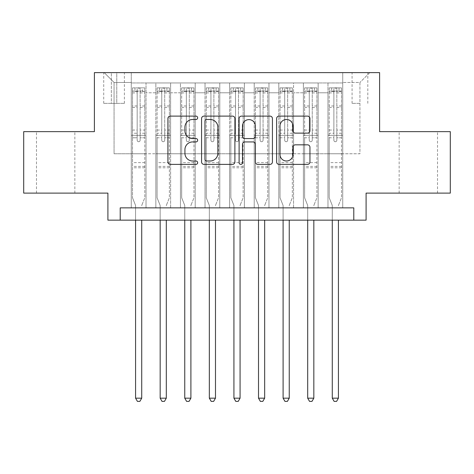 <?xml version="1.0" encoding="UTF-8"?>
<svg xmlns="http://www.w3.org/2000/svg" width="474" height="474" viewBox="0 0 474 474"><rect width="100%" height="100%" fill="white"/><g stroke="black" fill="none" stroke-linecap="round" stroke-linejoin="round"><path stroke-width="0.36" stroke-dasharray="2.37 1.78" d="M197.658 117.801A1.689 1.689 0 0 0 195.969 116.112L170.326 116.112A2.411 2.411 0 0 0 167.915 118.524L167.915 161.966A2.411 2.411 0 0 0 170.326 164.383L195.969 164.383A1.689 1.689 0 0 0 197.658 162.695A1.689 1.689 0 0 0 195.969 161L192.651 161A7.72 7.72 0 0 1 184.931 153.28L184.931 149.66A7.72 7.72 0 0 1 192.651 141.933L195.969 141.933A1.689 1.689 0 0 0 197.658 140.245A1.689 1.689 0 0 0 195.969 138.556L192.651 138.556A7.72 7.72 0 0 1 184.931 130.836L184.931 127.216A7.72 7.72 0 0 1 192.651 119.489L195.969 119.489A1.689 1.689 0 0 0 197.658 117.801M418.335 131.642L399.155 131.642L418.335 131.642M418.335 193.114L399.155 193.114L418.335 193.114M55.665 131.642L36.486 131.642L55.665 131.642M55.665 193.114L36.486 193.114L55.665 193.114M359.938 72.629L352.069 72.629L359.938 72.629M359.938 103.368L352.069 103.368L359.938 103.368M450.3 131.642L450.3 193.114L366.088 193.114L366.088 220.155L107.912 220.155L107.912 193.114L23.7 193.114L23.7 131.642L94.391 131.642L94.391 72.629L379.609 72.629L379.609 131.642L450.3 131.642M342.726 207.861L342.726 82.956L131.274 82.956L131.274 207.861L146.028 207.861L131.274 207.861L146.028 207.861L131.274 207.861L131.274 82.956L146.028 82.956L146.028 207.861L146.028 82.956L146.028 153.772L155.857 153.772L146.028 153.772L146.028 82.956L131.274 82.956L342.726 82.956L342.726 207.861L327.972 207.861L327.972 82.956L303.39 82.956L303.39 207.861L303.39 82.956L318.143 82.956L318.143 207.861L318.143 82.956L318.143 153.772L318.143 82.956L327.972 82.956L327.972 207.861L342.726 207.861L327.972 207.861L342.726 207.861L342.726 82.464L342.726 153.772L359.938 153.772L359.938 82.464L342.726 82.464L359.938 82.464L359.938 153.772L342.726 153.772L342.726 135.327L342.726 207.861M303.39 207.861L318.143 207.861L303.39 207.861L318.143 207.861L303.39 207.861L303.39 135.327L303.39 153.772L293.554 153.772L293.554 92.791L293.554 153.772L303.39 153.772L303.39 92.791L303.39 153.772L327.972 153.772L318.143 153.772L318.143 135.327L318.143 153.772L303.39 153.772L303.39 135.327L318.143 135.327L318.143 207.861L318.143 135.327L303.39 135.327L303.39 207.861M293.554 207.861L293.554 82.956L278.801 82.956L278.801 207.861L278.801 82.956L293.554 82.956L293.554 207.861L278.801 207.861L293.554 207.861L278.801 207.861L293.554 207.861L293.554 135.327L293.554 207.861M268.965 207.861L268.965 82.956L254.212 82.956L254.212 207.861L254.212 82.956L268.965 82.956L268.965 207.861L254.212 207.861L268.965 207.861L254.212 207.861L268.965 207.861L268.965 92.791L268.965 153.772L278.801 153.772L268.965 153.772L268.965 135.327L268.965 207.861M244.377 207.861L244.377 82.956L229.623 82.956L229.623 207.861L229.623 82.956L244.377 82.956L244.377 207.861L229.623 207.861L244.377 207.861L229.623 207.861L244.377 207.861L244.377 92.791L244.377 153.772L254.212 153.772L244.377 153.772L244.377 135.327L244.377 207.861M219.788 207.861L219.788 82.956L205.035 82.956L205.035 207.861L205.035 82.956L219.788 82.956L219.788 207.861L205.035 207.861L219.788 207.861L205.035 207.861L219.788 207.861L219.788 92.791L219.788 153.772L229.623 153.772L219.788 153.772L219.788 135.327L219.788 207.861M195.199 207.861L195.199 82.956L180.446 82.956L180.446 207.861L180.446 82.956L195.199 82.956L195.199 207.861L180.446 207.861L195.199 207.861L180.446 207.861L195.199 207.861L195.199 92.791L195.199 153.772L205.035 153.772L195.199 153.772L195.199 135.327L195.199 207.861M170.61 207.861L170.61 82.956L155.857 82.956L155.857 207.861L155.857 82.956L170.61 82.956L170.61 207.861L155.857 207.861L170.61 207.861L155.857 207.861L170.61 207.861L170.61 135.327L170.61 207.861M327.972 92.791L327.972 153.772L327.972 82.956L327.972 92.791L318.143 92.791L327.972 92.791M278.801 92.791L278.801 153.772L278.801 82.956L268.965 82.956L268.965 92.791L268.965 82.956L278.801 82.956L278.801 92.791L268.965 92.791L278.801 92.791M254.212 92.791L254.212 153.772L254.212 82.956L244.377 82.956L244.377 92.791L244.377 82.956L254.212 82.956L254.212 92.791L244.377 92.791L254.212 92.791M229.623 92.791L229.623 153.772L229.623 82.956L219.788 82.956L219.788 92.791L219.788 82.956L229.623 82.956L229.623 92.791L219.788 92.791L229.623 92.791M205.035 92.791L205.035 153.772L205.035 82.956L195.199 82.956L195.199 92.791L195.199 82.956L205.035 82.956L205.035 92.791L195.199 92.791L205.035 92.791M170.61 92.791L170.61 153.772L170.61 82.956L170.61 92.791L180.446 92.791L180.446 153.772L170.61 153.772L180.446 153.772L180.446 82.956L170.61 82.956L180.446 82.956L180.446 92.791L170.61 92.791M120.206 220.155L120.206 207.861L120.206 220.155L120.206 207.861L353.794 207.861L120.206 207.861L353.794 207.861L353.794 220.155M111.354 72.629L103.735 72.629L111.354 72.629L111.354 103.368L103.735 103.368L116.764 103.368L111.354 103.368L111.354 72.629M116.764 72.629L124.389 72.629L116.764 72.629L116.764 103.368L124.389 103.368L116.764 103.368L116.764 72.629M342.726 72.629L131.274 72.629L369.773 72.629L342.726 72.629L342.726 82.956L342.726 72.629M131.274 72.629L104.227 72.629L131.274 72.629L131.274 153.772L114.062 153.772L114.062 82.464L131.274 82.464L114.062 82.464L104.227 72.629L114.062 82.464L114.062 153.772L131.274 153.772L131.274 72.629M155.857 92.791L155.857 153.772L155.857 82.956L146.028 82.956L155.857 82.956L155.857 92.791L146.028 92.791L155.857 92.791M303.39 82.956L293.554 82.956L293.554 92.791L293.554 82.956L303.39 82.956L303.39 92.791L303.39 82.956M278.801 153.772L293.554 153.772L278.801 153.772L278.801 135.327L278.801 153.772M254.212 153.772L268.965 153.772L254.212 153.772L254.212 135.327L254.212 153.772M229.623 153.772L244.377 153.772L229.623 153.772L229.623 135.327L229.623 153.772M205.035 153.772L219.788 153.772L205.035 153.772L205.035 135.327L205.035 153.772M180.446 153.772L195.199 153.772L180.446 153.772L180.446 135.327L180.446 153.772M155.857 153.772L170.61 153.772L170.61 135.327L170.61 153.772L155.857 153.772L155.857 135.327L170.61 135.327L155.857 135.327L155.857 207.861L155.857 153.772M131.274 153.772L146.028 153.772L146.028 135.327L146.028 207.861L146.028 135.327L146.028 153.772L131.274 153.772L131.274 135.327L146.028 135.327L131.274 135.327L131.274 207.861L131.274 153.772M327.972 153.772L342.726 153.772L327.972 153.772L327.972 135.327L327.972 153.772M131.274 135.327L146.028 135.327L131.274 135.327M155.857 135.327L170.61 135.327L155.857 135.327M180.446 135.327L195.199 135.327L180.446 135.327L180.446 207.861L180.446 135.327L195.199 135.327L180.446 135.327M205.035 135.327L219.788 135.327L205.035 135.327L205.035 207.861L205.035 135.327L219.788 135.327L205.035 135.327M229.623 135.327L244.377 135.327L229.623 135.327L229.623 207.861L229.623 135.327L244.377 135.327L229.623 135.327M254.212 135.327L268.965 135.327L254.212 135.327L254.212 207.861L254.212 135.327L268.965 135.327L254.212 135.327M278.801 135.327L293.554 135.327L278.801 135.327L278.801 207.861L278.801 135.327L293.554 135.327L278.801 135.327M303.39 135.327L318.143 135.327L303.39 135.327M327.972 135.327L342.726 135.327L327.972 135.327L327.972 207.861L327.972 135.327L342.726 135.327L327.972 135.327M369.773 72.629L359.938 82.464L369.773 72.629M234.891 161.966L234.891 118.524A2.411 2.411 0 0 0 232.473 116.112L203.998 116.112A2.411 2.411 0 0 0 201.58 118.524L201.58 161.966A2.411 2.411 0 0 0 203.998 164.383L232.473 164.383A2.411 2.411 0 0 0 234.891 161.966M206.652 119.489A1.689 1.689 0 0 0 204.964 121.178L204.964 159.311A1.689 1.689 0 0 0 206.652 161L210.148 161A7.72 7.72 0 0 0 217.874 153.28L217.874 127.216A7.72 7.72 0 0 0 210.148 119.489L206.652 119.489M241.527 116.112L270.002 116.112A2.411 2.411 0 0 1 272.42 118.524L272.42 161.966A2.411 2.411 0 0 1 270.002 164.383L257.815 164.383A2.411 2.411 0 0 1 255.403 161.966L255.403 144.351A2.411 2.411 0 0 0 252.992 141.933L244.904 141.933A2.411 2.411 0 0 0 242.492 144.351L242.492 162.695A1.689 1.689 0 0 1 240.804 164.383A1.689 1.689 0 0 1 239.109 162.695L239.109 118.524A2.411 2.411 0 0 1 241.527 116.112M255.403 126.066A6.458 6.458 0 0 0 248.945 119.614A6.458 6.458 0 0 0 242.492 126.066L242.492 136.145A2.411 2.411 0 0 0 244.904 138.556L252.992 138.556A2.411 2.411 0 0 0 255.403 136.145L255.403 126.066M295.343 133.129L307.531 133.129A2.411 2.411 0 0 0 309.949 130.711L309.949 118.524A2.411 2.411 0 0 0 307.531 116.112L279.056 116.112A2.411 2.411 0 0 0 276.638 118.524L276.638 161.966A2.411 2.411 0 0 0 279.056 164.383L307.531 164.383A2.411 2.411 0 0 0 309.949 161.966L309.949 147.248A2.411 2.411 0 0 0 307.531 144.831L295.343 144.831A2.411 2.411 0 0 0 292.932 147.248L292.932 154.548A6.458 6.458 0 0 1 286.474 161A6.458 6.458 0 0 1 280.021 154.548L280.021 125.948A6.458 6.458 0 0 1 286.474 119.489A6.458 6.458 0 0 1 292.932 125.948L292.932 130.711A2.411 2.411 0 0 0 295.343 133.129M137.176 140.245A1.475 1.475 0 0 0 138.651 141.72A1.475 1.475 0 0 1 137.176 140.245L137.176 137.78L137.176 140.245M144.736 87.874L142.336 87.874L142.336 91.073L144.795 91.073L144.795 87.874L132.501 87.874L132.501 197.782L132.501 137.78L137.176 137.78L137.176 133.235L132.501 133.235M132.501 87.874L132.501 137.78L137.176 137.78L137.176 91.719C138.153 90.86 139.137 90.86 140.126 91.719L140.126 130.036L144.795 130.036L144.795 197.782L144.795 137.78L140.126 137.78L140.126 140.245A1.475 1.475 0 0 1 138.651 141.72A1.475 1.475 0 0 0 140.126 140.245L140.126 130.036M144.795 91.073L144.795 130.036M144.795 87.874L144.795 137.78L140.126 137.78L140.126 88.176L137.176 88.176L137.176 133.235M142.336 87.874L132.56 87.874M142.336 91.073L134.96 91.073L134.96 87.874M132.501 91.073L144.736 91.073M132.56 91.073L134.96 91.073M141.898 204.981L144.795 197.782L141.898 204.981A2.459 2.459 0 0 0 141.72 205.894A2.459 2.459 0 0 1 141.898 204.981M135.576 220.155L135.576 205.894A2.459 2.459 0 0 0 135.398 204.981L132.501 197.782L135.398 204.981A2.459 2.459 0 0 1 135.576 205.894L135.576 398.172L141.72 398.172L141.72 220.155M144.795 167.784L132.501 167.784M135.576 398.172L137.419 401.371L139.877 401.371L141.72 398.172M137.176 91.719L137.176 88.176M140.126 91.719L140.126 88.176M161.758 140.245A1.475 1.475 80.8 0 0 163.234 141.72A1.475 1.475 -99.2 0 1 161.758 140.245L161.758 137.78L161.758 140.245M166.925 87.874L166.925 91.073L169.384 91.073L169.384 87.874L157.09 87.874L157.09 197.782L157.09 137.78L161.758 137.78L161.758 133.235L157.09 133.235M157.09 87.874L157.09 137.78L161.758 137.78L161.758 91.719C162.742 90.86 163.726 90.86 164.709 91.719L164.709 130.036L169.384 130.036L169.384 197.782L169.384 137.78L164.709 137.78L164.709 140.245A1.475 1.475 -99.2 0 1 163.234 141.72A1.475 1.475 80.8 0 0 164.709 140.245L164.709 130.036M169.384 91.073L169.384 130.036M169.384 87.874L169.384 137.78L164.709 137.78L164.709 88.176L161.758 88.176L161.758 133.235M166.925 91.073L159.548 91.073L159.548 87.874M157.09 91.073L159.548 91.073M166.487 204.981L169.384 197.782L166.487 204.981A2.459 2.459 -99.2 0 0 166.309 205.894A2.459 2.459 -99.2 0 1 166.487 204.981M160.165 220.155L160.165 205.894A2.459 2.459 -99.2 0 0 159.987 204.981L157.09 197.782L159.987 204.981A2.459 2.459 -99.2 0 1 160.165 205.894L160.165 398.172L166.309 398.172L166.309 220.155M169.325 87.874L157.149 87.874L169.325 87.874M157.149 91.073L169.325 91.073L157.149 91.073M169.384 167.784L157.09 167.784M160.165 398.172L162.007 401.371L164.466 401.371L166.309 398.172M164.709 91.719L164.709 88.176M161.758 91.719L161.758 88.176L161.758 91.719M186.347 140.245A1.475 1.475 80.8 0 0 187.823 141.72A1.475 1.475 -99.2 0 1 186.347 140.245L186.347 137.78L186.347 140.245M191.514 87.874L191.514 91.073L193.973 91.073L193.973 87.874L181.678 87.874L181.678 197.782L181.678 137.78L186.347 137.78L186.347 133.235L181.678 133.235M181.678 87.874L181.678 137.78L186.347 137.78L186.347 91.719C187.331 90.86 188.314 90.86 189.298 91.719L189.298 130.036L193.973 130.036L193.973 197.782L193.973 137.78L189.298 137.78L189.298 140.245A1.475 1.475 -99.2 0 1 187.823 141.72A1.475 1.475 80.8 0 0 189.298 140.245L189.298 130.036M193.973 91.073L193.973 130.036M193.973 87.874L193.973 137.78L189.298 137.78L189.298 88.176L186.347 88.176L186.347 133.235M191.514 91.073L184.137 91.073L184.137 87.874M181.678 91.073L184.137 91.073M191.075 204.981L193.973 197.782L191.075 204.981A2.459 2.459 -99.2 0 0 190.898 205.894A2.459 2.459 -99.2 0 1 191.075 204.981M184.753 220.155L184.753 205.894A2.459 2.459 -99.2 0 0 184.576 204.981L181.678 197.782L184.576 204.981A2.459 2.459 -99.2 0 1 184.753 205.894L184.753 398.172L190.898 398.172L190.898 220.155M193.907 87.874L181.738 87.874L193.907 87.874M181.738 91.073L193.907 91.073L181.738 91.073M193.973 167.784L181.678 167.784M184.753 398.172L186.596 401.371L189.055 401.371L190.898 398.172M189.298 91.719L189.298 88.176M186.347 91.719L186.347 88.176L186.347 91.719M210.936 140.245A1.475 1.475 80.8 0 0 212.411 141.72A1.475 1.475 -99.2 0 1 210.936 140.245L210.936 137.78L210.936 140.245M216.103 87.874L216.103 91.073L218.561 91.073L218.561 87.874L206.267 87.874L206.267 197.782L206.267 137.78L210.936 137.78L210.936 133.235L206.267 133.235M206.267 87.874L206.267 137.78L210.936 137.78L210.936 91.719C211.919 90.86 212.903 90.86 213.887 91.719L213.887 130.036L218.561 130.036L218.561 197.782L218.561 137.78L213.887 137.78L213.887 140.245A1.475 1.475 -99.2 0 1 212.411 141.72A1.475 1.475 80.8 0 0 213.887 140.245L213.887 130.036M218.561 91.073L218.561 130.036M218.561 87.874L218.561 137.78L213.887 137.78L213.887 88.176L210.936 88.176L210.936 133.235M216.103 91.073L208.726 91.073L208.726 87.874M206.267 91.073L208.726 91.073M215.664 204.981L218.561 197.782L215.664 204.981A2.459 2.459 -99.2 0 0 215.486 205.894A2.459 2.459 -99.2 0 1 215.664 204.981M209.336 220.155L209.336 205.894A2.459 2.459 -99.2 0 0 209.158 204.981L206.267 197.782L209.158 204.981A2.459 2.459 -99.2 0 1 209.336 205.894L209.336 398.172L215.486 398.172L215.486 220.155M218.496 87.874L206.326 87.874L218.496 87.874M206.326 91.073L218.496 91.073L206.326 91.073M218.561 167.784L206.267 167.784M209.336 398.172L211.185 401.371L213.644 401.371L215.486 398.172M213.887 91.719L213.887 88.176M210.936 91.719L210.936 88.176L210.936 91.719M235.525 140.245A1.475 1.475 80.8 0 0 237 141.72A1.475 1.475 -99.2 0 1 235.525 140.245L235.525 137.78L235.525 140.245M240.685 87.874L240.685 91.073L243.144 91.073L243.144 87.874L230.856 87.874L230.856 197.782L230.856 137.78L235.525 137.78L235.525 133.235L230.856 133.235M230.856 87.874L230.856 137.78L235.525 137.78L235.525 91.719C236.508 90.86 237.492 90.86 238.475 91.719L238.475 130.036L243.144 130.036L243.144 197.782L243.144 137.78L238.475 137.78L238.475 140.245A1.475 1.475 -99.2 0 1 237 141.72A1.475 1.475 80.8 0 0 238.475 140.245L238.475 130.036M243.144 91.073L243.144 130.036M243.144 87.874L243.144 137.78L238.475 137.78L238.475 88.176L235.525 88.176L235.525 133.235M240.685 91.073L233.315 91.073L233.315 87.874M230.856 91.073L233.315 91.073M240.253 204.981L243.144 197.782L240.253 204.981A2.459 2.459 -99.2 0 0 240.075 205.894A2.459 2.459 -99.2 0 1 240.253 204.981M233.925 220.155L233.925 205.894A2.459 2.459 -99.2 0 0 233.747 204.981L230.856 197.782L233.747 204.981A2.459 2.459 -99.2 0 1 233.925 205.894L233.925 398.172L240.075 398.172L240.075 220.155M243.085 87.874L230.915 87.874L243.085 87.874M230.915 91.073L243.085 91.073L230.915 91.073M243.144 167.784L230.856 167.784M233.925 398.172L235.774 401.371L238.226 401.371L240.075 398.172M238.475 91.719L238.475 88.176M235.525 91.719L235.525 88.176L235.525 91.719M260.113 140.245A1.475 1.475 80.8 0 0 261.589 141.72A1.475 1.475 -99.2 0 1 260.113 140.245L260.113 137.78L260.113 140.245M265.274 87.874L265.274 91.073L267.733 91.073L267.733 87.874L255.439 87.874L255.439 197.782L255.439 137.78L260.113 137.78L260.113 133.235L255.439 133.235M255.439 87.874L255.439 137.78L260.113 137.78L260.113 91.719C261.091 90.86 262.075 90.86 263.064 91.719L263.064 130.036L267.733 130.036L267.733 197.782L267.733 137.78L263.064 137.78L263.064 140.245A1.475 1.475 -99.2 0 1 261.589 141.72A1.475 1.475 80.8 0 0 263.064 140.245L263.064 130.036M267.733 91.073L267.733 130.036M267.733 87.874L267.733 137.78L263.064 137.78L263.064 88.176L260.113 88.176L260.113 133.235M265.274 91.073L257.897 91.073L257.897 87.874M255.439 91.073L257.897 91.073M264.842 204.981L267.733 197.782L264.842 204.981A2.459 2.459 -99.2 0 0 264.664 205.894A2.459 2.459 -99.2 0 1 264.842 204.981M258.514 220.155L258.514 205.894A2.459 2.459 -99.2 0 0 258.336 204.981L255.439 197.782L258.336 204.981A2.459 2.459 -99.2 0 1 258.514 205.894L258.514 398.172L264.664 398.172L264.664 220.155M267.674 87.874L255.504 87.874L267.674 87.874M255.504 91.073L267.674 91.073L255.504 91.073M267.733 167.784L255.439 167.784M258.514 398.172L260.356 401.371L262.815 401.371L264.664 398.172M263.064 91.719L263.064 88.176M260.113 91.719L260.113 88.176L260.113 91.719M284.702 140.245A1.475 1.475 80.8 0 0 286.178 141.72A1.475 1.475 -99.2 0 1 284.702 140.245L284.702 137.78L284.702 140.245M289.863 87.874L289.863 91.073L292.322 91.073L292.322 87.874L280.027 87.874L280.027 197.782L280.027 137.78L284.702 137.78L284.702 133.235L280.027 133.235M280.027 87.874L280.027 137.78L284.702 137.78L284.702 91.719C285.68 90.86 286.663 90.86 287.653 91.719L287.653 130.036L292.322 130.036L292.322 197.782L292.322 137.78L287.653 137.78L287.653 140.245A1.475 1.475 -99.2 0 1 286.178 141.72A1.475 1.475 80.8 0 0 287.653 140.245L287.653 130.036M292.322 91.073L292.322 130.036M292.322 87.874L292.322 137.78L287.653 137.78L287.653 88.176L284.702 88.176L284.702 133.235M289.863 91.073L282.486 91.073L282.486 87.874M280.027 91.073L282.486 91.073M289.424 204.981L292.322 197.782L289.424 204.981A2.459 2.459 -99.2 0 0 289.247 205.894A2.459 2.459 -99.2 0 1 289.424 204.981M283.102 220.155L283.102 205.894A2.459 2.459 -99.2 0 0 282.925 204.981L280.027 197.782L282.925 204.981A2.459 2.459 -99.2 0 1 283.102 205.894L283.102 398.172L289.247 398.172L289.247 220.155M292.262 87.874L280.093 87.874L292.262 87.874M280.093 91.073L292.262 91.073L280.093 91.073M292.322 167.784L280.027 167.784M283.102 398.172L284.945 401.371L287.404 401.371L289.247 398.172M287.653 91.719L287.653 88.176M284.702 91.719L284.702 88.176L284.702 91.719M309.291 140.245A1.475 1.475 80.8 0 0 310.766 141.72A1.475 1.475 -99.2 0 1 309.291 140.245L309.291 137.78L309.291 140.245M314.452 87.874L314.452 91.073L316.91 91.073L316.91 87.874L304.616 87.874L304.616 197.782L304.616 137.78L309.291 137.78L309.291 133.235L304.616 133.235M304.616 87.874L304.616 137.78L309.291 137.78L309.291 91.719C310.269 90.86 311.252 90.86 312.242 91.719L312.242 130.036L316.91 130.036L316.91 197.782L316.91 137.78L312.242 137.78L312.242 140.245A1.475 1.475 -99.2 0 1 310.766 141.72A1.475 1.475 80.8 0 0 312.242 140.245L312.242 130.036M316.91 91.073L316.91 130.036M316.91 87.874L316.91 137.78L312.242 137.78L312.242 88.176L309.291 88.176L309.291 133.235M314.452 91.073L307.075 91.073L307.075 87.874M304.616 91.073L307.075 91.073M314.013 204.981L316.91 197.782L314.013 204.981A2.459 2.459 -99.2 0 0 313.835 205.894A2.459 2.459 -99.2 0 1 314.013 204.981M307.691 220.155L307.691 205.894A2.459 2.459 -99.2 0 0 307.513 204.981L304.616 197.782L307.513 204.981A2.459 2.459 -99.2 0 1 307.691 205.894L307.691 398.172L313.835 398.172L313.835 220.155M316.851 87.874L304.675 87.874L316.851 87.874M304.675 91.073L316.851 91.073L304.675 91.073M316.91 167.784L304.616 167.784M307.691 398.172L309.534 401.371L311.993 401.371L313.835 398.172M312.242 91.719L312.242 88.176M309.291 91.719L309.291 88.176L309.291 91.719M333.874 140.245A1.475 1.475 80.8 0 0 335.349 141.72A1.475 1.475 -99.2 0 1 333.874 140.245L333.874 137.78L333.874 140.245M339.04 87.874L339.04 91.073L341.499 91.073L341.499 87.874L329.205 87.874L329.205 197.782L329.205 137.78L333.874 137.78L333.874 133.235L329.205 133.235M329.205 87.874L329.205 137.78L333.874 137.78L333.874 91.719C334.857 90.86 335.841 90.86 336.824 91.719L336.824 130.036L341.499 130.036L341.499 197.782L341.499 137.78L336.824 137.78L336.824 140.245A1.475 1.475 -99.2 0 1 335.349 141.72A1.475 1.475 80.8 0 0 336.824 140.245L336.824 130.036M341.499 91.073L341.499 130.036M341.499 87.874L341.499 137.78L336.824 137.78L336.824 88.176L333.874 88.176L333.874 133.235M339.04 91.073L331.664 91.073L331.664 87.874M329.205 91.073L331.664 91.073M338.602 204.981L341.499 197.782L338.602 204.981A2.459 2.459 -99.2 0 0 338.424 205.894A2.459 2.459 -99.2 0 1 338.602 204.981M332.28 220.155L332.28 205.894A2.459 2.459 -99.2 0 0 332.102 204.981L329.205 197.782L332.102 204.981A2.459 2.459 -99.2 0 1 332.28 205.894L332.28 398.172L338.424 398.172L338.424 220.155M341.44 87.874L329.264 87.874L341.44 87.874M329.264 91.073L341.44 91.073L329.264 91.073M341.499 167.784L329.205 167.784M332.28 398.172L334.123 401.371L336.581 401.371L338.424 398.172M336.824 91.719L336.824 88.176M333.874 91.719L333.874 88.176L333.874 91.719M303.39 92.791L293.554 92.791L303.39 92.791M144.795 162.623L132.501 162.623M144.795 133.235L140.126 133.235M132.501 130.036L137.176 130.036M137.176 105.98L132.501 105.98M144.795 105.98L140.126 105.98M132.501 107.414L137.176 107.414M140.126 107.414L144.795 107.414M137.176 91.464L132.501 91.464M132.501 92.898L137.176 92.898M144.795 91.464L140.126 91.464M140.126 92.898L144.795 92.898M144.795 166.398L132.501 166.398M169.384 162.623L157.09 162.623M169.384 133.235L164.709 133.235M157.09 130.036L161.758 130.036M161.758 105.98L157.09 105.98M169.384 105.98L164.709 105.98M157.09 107.414L161.758 107.414M164.709 107.414L169.384 107.414M161.758 91.464L157.09 91.464M157.09 92.898L161.758 92.898M169.384 91.464L164.709 91.464M164.709 92.898L169.384 92.898M169.384 166.398L157.09 166.398M193.973 162.623L181.678 162.623M193.973 133.235L189.298 133.235M181.678 130.036L186.347 130.036M186.347 105.98L181.678 105.98M193.973 105.98L189.298 105.98M181.678 107.414L186.347 107.414M189.298 107.414L193.973 107.414M186.347 91.464L181.678 91.464M181.678 92.898L186.347 92.898M193.973 91.464L189.298 91.464M189.298 92.898L193.973 92.898M193.973 166.398L181.678 166.398M218.561 162.623L206.267 162.623M218.561 133.235L213.887 133.235M206.267 130.036L210.936 130.036M210.936 105.98L206.267 105.98M218.561 105.98L213.887 105.98M206.267 107.414L210.936 107.414M213.887 107.414L218.561 107.414M210.936 91.464L206.267 91.464M206.267 92.898L210.936 92.898M218.561 91.464L213.887 91.464M213.887 92.898L218.561 92.898M218.561 166.398L206.267 166.398M243.144 162.623L230.856 162.623M243.144 133.235L238.475 133.235M230.856 130.036L235.525 130.036M235.525 105.98L230.856 105.98M243.144 105.98L238.475 105.98M230.856 107.414L235.525 107.414M238.475 107.414L243.144 107.414M235.525 91.464L230.856 91.464M230.856 92.898L235.525 92.898M243.144 91.464L238.475 91.464M238.475 92.898L243.144 92.898M243.144 166.398L230.856 166.398M267.733 162.623L255.439 162.623M267.733 133.235L263.064 133.235M255.439 130.036L260.113 130.036M260.113 105.98L255.439 105.98M267.733 105.98L263.064 105.98M255.439 107.414L260.113 107.414M263.064 107.414L267.733 107.414M260.113 91.464L255.439 91.464M255.439 92.898L260.113 92.898M267.733 91.464L263.064 91.464M263.064 92.898L267.733 92.898M267.733 166.398L255.439 166.398M292.322 162.623L280.027 162.623M292.322 133.235L287.653 133.235M280.027 130.036L284.702 130.036M284.702 105.98L280.027 105.98M292.322 105.98L287.653 105.98M280.027 107.414L284.702 107.414M287.653 107.414L292.322 107.414M284.702 91.464L280.027 91.464M280.027 92.898L284.702 92.898M292.322 91.464L287.653 91.464M287.653 92.898L292.322 92.898M292.322 166.398L280.027 166.398M316.91 162.623L304.616 162.623M316.91 133.235L312.242 133.235M304.616 130.036L309.291 130.036M309.291 105.98L304.616 105.98M316.91 105.98L312.242 105.98M304.616 107.414L309.291 107.414M312.242 107.414L316.91 107.414M309.291 91.464L304.616 91.464M304.616 92.898L309.291 92.898M316.91 91.464L312.242 91.464M312.242 92.898L316.91 92.898M316.91 166.398L304.616 166.398M341.499 162.623L329.205 162.623M341.499 133.235L336.824 133.235M329.205 130.036L333.874 130.036M333.874 105.98L329.205 105.98M341.499 105.98L336.824 105.98M329.205 107.414L333.874 107.414M336.824 107.414L341.499 107.414M333.874 91.464L329.205 91.464M329.205 92.898L333.874 92.898M341.499 91.464L336.824 91.464M336.824 92.898L341.499 92.898M341.499 166.398L329.205 166.398M399.155 193.114L399.155 131.642M36.486 193.114L36.486 131.642M352.069 103.368L352.069 72.629M103.735 103.368L103.735 72.629M124.389 103.368L124.389 72.629M367.806 103.368L367.806 72.629M74.845 193.114L74.845 131.642M437.514 193.114L437.514 131.642"/><path stroke-width="0.71" d="M197.658 117.801A1.689 1.689 0 0 0 195.969 116.112L170.326 116.112A2.411 2.411 0 0 0 167.915 118.524L167.915 161.966A2.411 2.411 0 0 0 170.326 164.383L195.969 164.383A1.689 1.689 0 0 0 197.658 162.695A1.689 1.689 0 0 0 195.969 161L192.651 161A7.72 7.72 0 0 1 184.931 153.28L184.931 149.66A7.72 7.72 0 0 1 192.651 141.933L195.969 141.933A1.689 1.689 0 0 0 197.658 140.245A1.689 1.689 0 0 0 195.969 138.556L192.651 138.556A7.72 7.72 0 0 1 184.931 130.836L184.931 127.216A7.72 7.72 0 0 1 192.651 119.489L195.969 119.489A1.689 1.689 0 0 0 197.658 117.801M307.531 133.129A2.411 2.411 0 0 0 309.949 130.711L309.949 118.524A2.411 2.411 0 0 0 307.531 116.112L279.056 116.112A2.411 2.411 0 0 0 276.638 118.524L276.638 161.966A2.411 2.411 0 0 0 279.056 164.383L307.531 164.383A2.411 2.411 0 0 0 309.949 161.966L309.949 147.248A2.411 2.411 0 0 0 307.531 144.831L295.343 144.831A2.411 2.411 0 0 0 292.932 147.248L292.932 154.548A6.458 6.458 0 0 1 286.474 161A6.458 6.458 0 0 1 280.021 154.548L280.021 125.948A6.458 6.458 0 0 1 286.474 119.489A6.458 6.458 0 0 1 292.932 125.948L292.932 130.711A2.411 2.411 0 0 0 295.343 133.129L307.531 133.129M353.794 220.155L366.088 220.155L366.088 193.114L450.3 193.114L450.3 131.642L379.609 131.642L379.609 72.629L94.391 72.629L94.391 131.642L23.7 131.642L23.7 193.114L107.912 193.114L107.912 220.155L353.794 220.155L353.794 207.861L120.206 207.861L120.206 220.155M234.891 118.524A2.411 2.411 0 0 0 232.473 116.112L203.998 116.112A2.411 2.411 0 0 0 201.58 118.524L201.58 161.966A2.411 2.411 0 0 0 203.998 164.383L232.473 164.383A2.411 2.411 0 0 0 234.891 161.966L234.891 118.524M241.527 116.112L270.002 116.112A2.411 2.411 0 0 1 272.42 118.524L272.42 161.966A2.411 2.411 0 0 1 270.002 164.383L257.815 164.383A2.411 2.411 0 0 1 255.403 161.966L255.403 144.351A2.411 2.411 0 0 0 252.992 141.933L244.904 141.933A2.411 2.411 0 0 0 242.492 144.351L242.492 162.695A1.689 1.689 0 0 1 240.804 164.383A1.689 1.689 0 0 1 239.109 162.695L239.109 118.524A2.411 2.411 0 0 1 241.527 116.112M206.652 119.489A1.689 1.689 0 0 0 204.964 121.178L204.964 159.311A1.689 1.689 0 0 0 206.652 161L210.148 161A7.72 7.72 0 0 0 217.874 153.28L217.874 127.216A7.72 7.72 0 0 0 210.148 119.489L206.652 119.489M255.403 126.066A6.458 6.458 0 0 0 248.945 119.614A6.458 6.458 0 0 0 242.492 126.066L242.492 136.145A2.411 2.411 0 0 0 244.904 138.556L252.992 138.556A2.411 2.411 0 0 0 255.403 136.145L255.403 126.066M135.576 220.155L135.576 398.172L141.72 398.172L141.72 220.155M141.72 398.172L139.877 401.371L137.419 401.371L135.576 398.172M160.165 220.155L160.165 398.172L166.309 398.172L166.309 220.155M166.309 398.172L164.466 401.371L162.007 401.371L160.165 398.172M184.753 220.155L184.753 398.172L190.898 398.172L190.898 220.155M190.898 398.172L189.055 401.371L186.596 401.371L184.753 398.172M209.336 220.155L209.336 398.172L215.486 398.172L215.486 220.155M215.486 398.172L213.644 401.371L211.185 401.371L209.336 398.172M233.925 220.155L233.925 398.172L240.075 398.172L240.075 220.155M240.075 398.172L238.226 401.371L235.774 401.371L233.925 398.172M258.514 220.155L258.514 398.172L264.664 398.172L264.664 220.155M264.664 398.172L262.815 401.371L260.356 401.371L258.514 398.172M283.102 220.155L283.102 398.172L289.247 398.172L289.247 220.155M289.247 398.172L287.404 401.371L284.945 401.371L283.102 398.172M307.691 220.155L307.691 398.172L313.835 398.172L313.835 220.155M313.835 398.172L311.993 401.371L309.534 401.371L307.691 398.172M332.28 220.155L332.28 398.172L338.424 398.172L338.424 220.155M338.424 398.172L336.581 401.371L334.123 401.371L332.28 398.172"/></g></svg>
